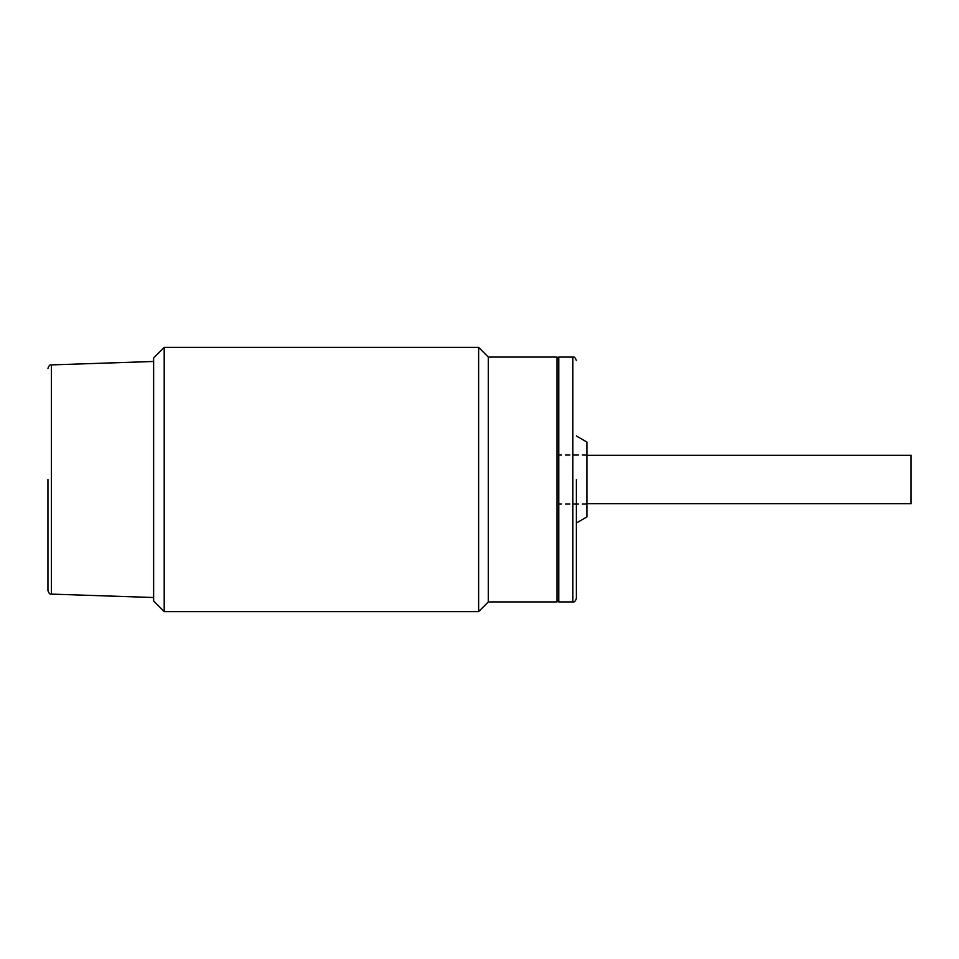 <?xml version="1.0" encoding="UTF-8"?>
<svg xmlns="http://www.w3.org/2000/svg" width="959" height="959" viewBox="0 0 959 959"><rect width="100%" height="100%" fill="white"/><g stroke="black" fill="none" stroke-linecap="round" stroke-linejoin="round"><path stroke-width="0.72" stroke-dasharray="4.79 3.6" d="M576.383 479.5L576.383 598.392L576.383 479.5M558.761 357.084L558.761 601.916M586.896 516.925L586.896 442.075M558.761 479.5L558.761 358.846L558.761 479.5M478.625 347.398L478.625 611.602M164.205 611.602L164.205 347.398M488.311 357.084L488.311 601.916M556.999 357.084L556.999 601.916M153.632 601.041L153.632 357.959M911.05 455.285L911.05 503.715M47.95 479.5L47.95 590.588L47.95 479.5M153.632 479.5L153.632 361.483L153.632 479.5M572.859 357.084L572.859 601.916M51.354 594.101L51.354 364.899M586.896 504.602L558.761 504.602M586.896 454.398L558.761 454.398M586.896 455.285L558.761 455.285M586.896 503.715L558.761 503.715"/><path stroke-width="1.44" d="M576.383 479.5L576.383 598.392L576.383 479.5M572.859 357.084L572.859 601.916L558.761 601.916L558.761 357.084L572.859 357.084C574.237 356.592 575.412 357.767 576.383 360.608M576.383 435.997L586.896 442.075L586.896 516.925L576.383 523.003M164.205 347.398L164.205 611.602L478.625 611.602L478.625 347.398L164.205 347.398L153.632 357.959L153.632 601.041L164.205 611.602M478.625 611.602L488.311 601.916L488.311 357.084L478.625 347.398M488.311 601.916L556.999 601.916L556.999 357.084L488.311 357.084M586.896 503.715L911.05 503.715L911.05 455.285L586.896 455.285M47.95 479.5L47.95 590.588L47.95 479.5M153.632 361.483L51.354 364.899L51.354 594.101C50 594.532 48.861 593.369 47.95 590.588M572.859 601.916C574.237 602.408 575.412 601.233 576.383 598.392M558.761 358.846L556.999 357.084M558.761 600.154L556.999 601.916M51.354 594.101L153.632 597.517M51.354 364.899C50 364.468 48.861 365.631 47.95 368.412"/></g></svg>
